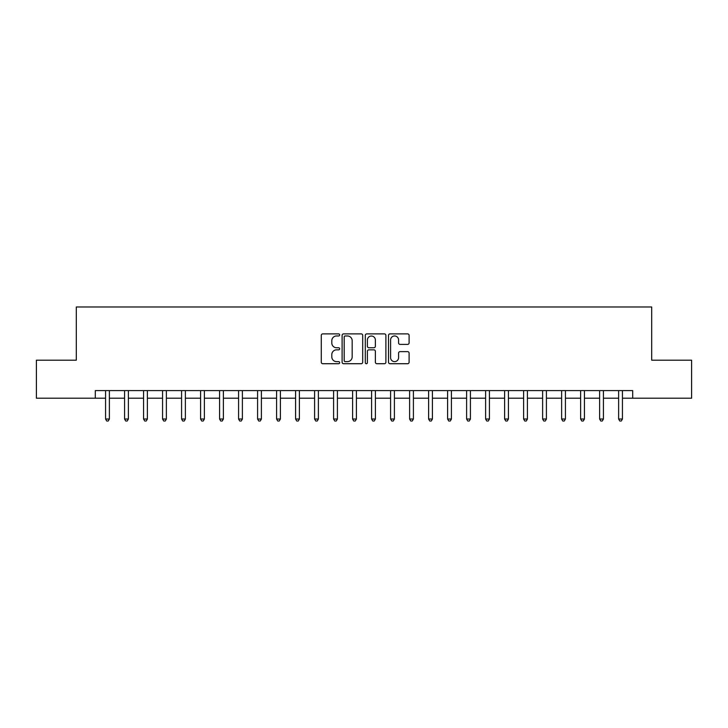 <?xml version="1.0" encoding="UTF-8"?>
<svg xmlns="http://www.w3.org/2000/svg" width="728" height="728" viewBox="0 0 728 728"><rect width="100%" height="100%" fill="white"/><g stroke="black" fill="none" stroke-linecap="round" stroke-linejoin="round"><path stroke-width="1.09" d="M339.676 334.925A1.046 1.046 0 0 0 338.629 333.879L322.777 333.879A1.492 1.492 0 0 0 321.285 335.371L321.285 362.226A1.492 1.492 0 0 0 322.777 363.718L338.629 363.718A1.046 1.046 0 0 0 339.676 362.671A1.046 1.046 0 0 0 338.629 361.634L336.582 361.634A4.777 4.777 0 0 1 331.804 356.856L331.804 354.618A4.777 4.777 0 0 1 336.582 349.84L338.629 349.84A1.046 1.046 0 0 0 339.676 348.794A1.046 1.046 0 0 0 338.629 347.757L336.582 347.757A4.777 4.777 0 0 1 331.804 342.979L331.804 340.74A4.777 4.777 0 0 1 336.582 335.963L338.629 335.963A1.046 1.046 0 0 0 339.676 334.925M407.607 344.399A1.492 1.492 0 0 0 409.1 342.906L409.1 335.371A1.492 1.492 0 0 0 407.607 333.879L389.999 333.879A1.492 1.492 0 0 0 388.506 335.371L388.506 362.226A1.492 1.492 0 0 0 389.999 363.718L407.607 363.718A1.492 1.492 0 0 0 409.1 362.226L409.1 353.126A1.492 1.492 0 0 0 407.607 351.633L400.072 351.633A1.492 1.492 0 0 0 398.58 353.126L398.58 357.639A3.995 3.995 0 0 1 394.585 361.634A3.995 3.995 0 0 1 390.599 357.639L390.599 339.958A3.995 3.995 0 0 1 394.585 335.963A3.995 3.995 0 0 1 398.58 339.958L398.58 342.906A1.492 1.492 0 0 0 400.072 344.399L407.607 344.399M95.304 398.207L36.4 398.207L36.4 360.196L76.303 360.196L76.303 306.989L651.697 306.989L651.697 360.196L691.6 360.196L691.6 398.207L632.696 398.207L632.696 390.599L95.304 390.599L95.304 398.207L105.569 398.207M362.699 335.371A1.492 1.492 0 0 0 361.206 333.879L343.598 333.879A1.492 1.492 0 0 0 342.105 335.371L342.105 362.226A1.492 1.492 0 0 0 343.598 363.718L361.206 363.718A1.492 1.492 0 0 0 362.699 362.226L362.699 335.371M366.794 333.879L384.402 333.879A1.492 1.492 0 0 1 385.895 335.371L385.895 362.226A1.492 1.492 0 0 1 384.402 363.718L376.867 363.718A1.492 1.492 0 0 1 375.375 362.226L375.375 351.333A1.492 1.492 0 0 0 373.883 349.84L368.887 349.84A1.492 1.492 0 0 0 367.394 351.333L367.394 362.671A1.046 1.046 0 0 1 366.348 363.718A1.046 1.046 0 0 1 365.301 362.671L365.301 335.371A1.492 1.492 0 0 1 366.794 333.879M109.373 398.207L124.57 398.207M128.374 398.207L143.571 398.207M147.374 398.207L162.572 398.207M166.375 398.207L181.581 398.207M185.376 398.207L200.582 398.207M204.377 398.207L219.583 398.207M223.387 398.207L238.584 398.207M242.388 398.207L257.585 398.207M261.388 398.207L276.585 398.207M280.389 398.207L295.595 398.207M299.39 398.207L314.596 398.207M318.391 398.207L333.597 398.207M337.401 398.207L352.598 398.207M356.401 398.207L371.599 398.207M375.402 398.207L390.599 398.207M394.403 398.207L409.609 398.207M413.404 398.207L428.61 398.207M432.405 398.207L447.611 398.207M451.415 398.207L466.612 398.207M470.415 398.207L485.612 398.207M489.416 398.207L504.613 398.207M508.417 398.207L523.623 398.207M527.418 398.207L542.624 398.207M546.419 398.207L561.625 398.207M565.428 398.207L580.625 398.207M584.429 398.207L599.626 398.207M603.43 398.207L618.627 398.207M622.431 398.207L632.696 398.207M345.236 335.963A1.046 1.046 0 0 0 344.189 337.009L344.189 360.588A1.046 1.046 0 0 0 345.236 361.634L347.402 361.634A4.777 4.777 0 0 0 352.179 356.856L352.179 340.74A4.777 4.777 0 0 0 347.402 335.963L345.236 335.963M375.375 340.031A3.995 3.995 0 0 0 371.389 336.036A3.995 3.995 0 0 0 367.394 340.031L367.394 346.264A1.492 1.492 0 0 0 368.887 347.757L373.883 347.757A1.492 1.492 0 0 0 375.375 346.264L375.375 340.031M109.555 390.599L109.482 390.8A1.52 1.52 0 0 0 109.373 391.364L109.373 419.028L105.569 419.028L105.569 391.364A1.52 1.52 0 0 0 105.46 390.8L105.378 390.599M109.373 419.028L108.226 421.012L106.707 421.012L105.569 419.028M128.556 390.599L128.483 390.8A1.52 1.52 0 0 0 128.374 391.364L128.374 419.028L124.57 419.028L124.57 391.364A1.52 1.52 0 0 0 124.461 390.8L124.388 390.599M128.374 419.028L127.227 421.012L125.707 421.012L124.57 419.028M147.556 390.599L147.484 390.8A1.52 1.52 0 0 0 147.374 391.364L147.374 419.028L143.571 419.028L143.571 391.364A1.52 1.52 0 0 0 143.462 390.8L143.389 390.599M147.374 419.028L146.237 421.012L144.717 421.012L143.571 419.028M166.566 390.599L166.484 390.8A1.52 1.52 0 0 0 166.375 391.364L166.375 419.028L162.572 419.028L162.572 391.364A1.52 1.52 0 0 0 162.462 390.8L162.389 390.599M166.375 419.028L165.238 421.012L163.718 421.012L162.572 419.028M185.567 390.599L185.485 390.8A1.52 1.52 0 0 0 185.376 391.364L185.376 419.028L181.581 419.028L181.581 391.364A1.52 1.52 0 0 0 181.472 390.8L181.39 390.599M185.376 419.028L184.239 421.012L182.719 421.012L181.581 419.028M204.568 390.599L204.486 390.8A1.52 1.52 0 0 0 204.377 391.364L204.377 419.028L200.582 419.028L200.582 391.364A1.52 1.52 0 0 0 200.473 390.8L200.391 390.599M204.377 419.028L203.239 421.012L201.72 421.012L200.582 419.028M223.569 390.599L223.496 390.8A1.52 1.52 0 0 0 223.387 391.364L223.387 419.028L219.583 419.028L219.583 391.364A1.52 1.52 0 0 0 219.474 390.8L219.392 390.599M223.387 419.028L222.24 421.012L220.721 421.012L219.583 419.028M242.57 390.599L242.497 390.8A1.52 1.52 0 0 0 242.388 391.364L242.388 419.028L238.584 419.028L238.584 391.364A1.52 1.52 0 0 0 238.475 390.8L238.402 390.599M242.388 419.028L241.241 421.012L239.721 421.012L238.584 419.028M261.57 390.599L261.498 390.8A1.52 1.52 0 0 0 261.388 391.364L261.388 419.028L257.585 419.028L257.585 391.364A1.52 1.52 0 0 0 257.475 390.8L257.403 390.599M261.388 419.028L260.251 421.012L258.731 421.012L257.585 419.028M280.58 390.599L280.498 390.8A1.52 1.52 0 0 0 280.389 391.364L280.389 419.028L276.585 419.028L276.585 391.364A1.52 1.52 0 0 0 276.476 390.8L276.403 390.599M280.389 419.028L279.252 421.012L277.732 421.012L276.585 419.028M299.581 390.599L299.499 390.8A1.52 1.52 0 0 0 299.39 391.364L299.39 419.028L295.595 419.028L295.595 391.364A1.52 1.52 0 0 0 295.486 390.8L295.404 390.599M299.39 419.028L298.252 421.012L296.733 421.012L295.595 419.028M318.582 390.599L318.5 390.8A1.52 1.52 0 0 0 318.391 391.364L318.391 419.028L314.596 419.028L314.596 391.364A1.52 1.52 0 0 0 314.487 390.8L314.405 390.599M318.391 419.028L317.253 421.012L315.734 421.012L314.596 419.028M337.583 390.599L337.51 390.8A1.52 1.52 0 0 0 337.401 391.364L337.401 419.028L333.597 419.028L333.597 391.364A1.52 1.52 0 0 0 333.488 390.8L333.406 390.599M337.401 419.028L336.254 421.012L334.734 421.012L333.597 419.028M356.584 390.599L356.511 390.8A1.52 1.52 0 0 0 356.401 391.364L356.401 419.028L352.598 419.028L352.598 391.364A1.52 1.52 0 0 0 352.489 390.8L352.416 390.599M356.401 419.028L355.255 421.012L353.735 421.012L352.598 419.028M375.584 390.599L375.512 390.8A1.52 1.52 0 0 0 375.402 391.364L375.402 419.028L371.599 419.028L371.599 391.364A1.52 1.52 0 0 0 371.489 390.8L371.416 390.599M375.402 419.028L374.265 421.012L372.745 421.012L371.599 419.028M394.594 390.599L394.512 390.8A1.52 1.52 0 0 0 394.403 391.364L394.403 419.028L390.599 419.028L390.599 391.364A1.52 1.52 0 0 0 390.49 390.8L390.417 390.599M394.403 419.028L393.266 421.012L391.746 421.012L390.599 419.028M413.595 390.599L413.513 390.8A1.52 1.52 0 0 0 413.404 391.364L413.404 419.028L409.609 419.028L409.609 391.364A1.52 1.52 0 0 0 409.5 390.8L409.418 390.599M413.404 419.028L412.266 421.012L410.747 421.012L409.609 419.028M432.596 390.599L432.514 390.8A1.52 1.52 0 0 0 432.405 391.364L432.405 419.028L428.61 419.028L428.61 391.364A1.52 1.52 0 0 0 428.501 390.8L428.419 390.599M432.405 419.028L431.267 421.012L429.748 421.012L428.61 419.028M451.597 390.599L451.524 390.8A1.52 1.52 0 0 0 451.415 391.364L451.415 419.028L447.611 419.028L447.611 391.364A1.52 1.52 0 0 0 447.502 390.8L447.42 390.599M451.415 419.028L450.268 421.012L448.748 421.012L447.611 419.028M470.597 390.599L470.525 390.8A1.52 1.52 0 0 0 470.415 391.364L470.415 419.028L466.612 419.028L466.612 391.364A1.52 1.52 0 0 0 466.502 390.8L466.43 390.599M470.415 419.028L469.269 421.012L467.749 421.012L466.612 419.028M489.598 390.599L489.525 390.8A1.52 1.52 0 0 0 489.416 391.364L489.416 419.028L485.612 419.028L485.612 391.364A1.52 1.52 0 0 0 485.503 390.8L485.43 390.599M489.416 419.028L488.279 421.012L486.759 421.012L485.612 419.028M508.608 390.599L508.526 390.8A1.52 1.52 0 0 0 508.417 391.364L508.417 419.028L504.613 419.028L504.613 391.364A1.52 1.52 0 0 0 504.504 390.8L504.431 390.599M508.417 419.028L507.28 421.012L505.76 421.012L504.613 419.028M527.609 390.599L527.527 390.8A1.52 1.52 0 0 0 527.418 391.364L527.418 419.028L523.623 419.028L523.623 391.364A1.52 1.52 0 0 0 523.514 390.8L523.432 390.599M527.418 419.028L526.28 421.012L524.761 421.012L523.623 419.028M546.61 390.599L546.528 390.8A1.52 1.52 0 0 0 546.419 391.364L546.419 419.028L542.624 419.028L542.624 391.364A1.52 1.52 0 0 0 542.515 390.8L542.433 390.599M546.419 419.028L545.281 421.012L543.761 421.012L542.624 419.028M565.611 390.599L565.538 390.8A1.52 1.52 0 0 0 565.428 391.364L565.428 419.028L561.625 419.028L561.625 391.364A1.52 1.52 0 0 0 561.515 390.8L561.434 390.599M565.428 419.028L564.282 421.012L562.762 421.012L561.625 419.028M584.611 390.599L584.538 390.8A1.52 1.52 0 0 0 584.429 391.364L584.429 419.028L580.625 419.028L580.625 391.364A1.52 1.52 0 0 0 580.516 390.8L580.444 390.599M584.429 419.028L583.283 421.012L581.763 421.012L580.625 419.028M603.612 390.599L603.539 390.8A1.52 1.52 0 0 0 603.43 391.364L603.43 419.028L599.626 419.028L599.626 391.364A1.52 1.52 0 0 0 599.517 390.8L599.444 390.599M603.43 419.028L602.293 421.012L600.773 421.012L599.626 419.028M622.622 390.599L622.54 390.8A1.52 1.52 0 0 0 622.431 391.364L622.431 419.028L618.627 419.028L618.627 391.364A1.52 1.52 0 0 0 618.518 390.8L618.445 390.599M622.431 419.028L621.293 421.012L619.774 421.012L618.627 419.028"/></g></svg>
